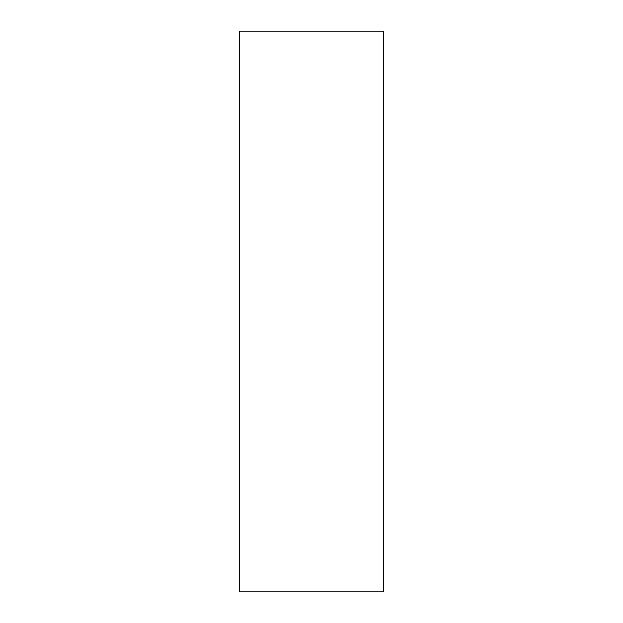 <?xml version="1.0" encoding="UTF-8"?>
<svg xmlns="http://www.w3.org/2000/svg" width="623" height="623" viewBox="0 0 623 623"><rect width="100%" height="100%" fill="white"/><g stroke="black" fill="none" stroke-linecap="round" stroke-linejoin="round"><path stroke-width="0.93" d="M383.62 31.15L239.38 31.15L239.38 591.85L383.62 591.85L383.62 31.15"/></g></svg>
